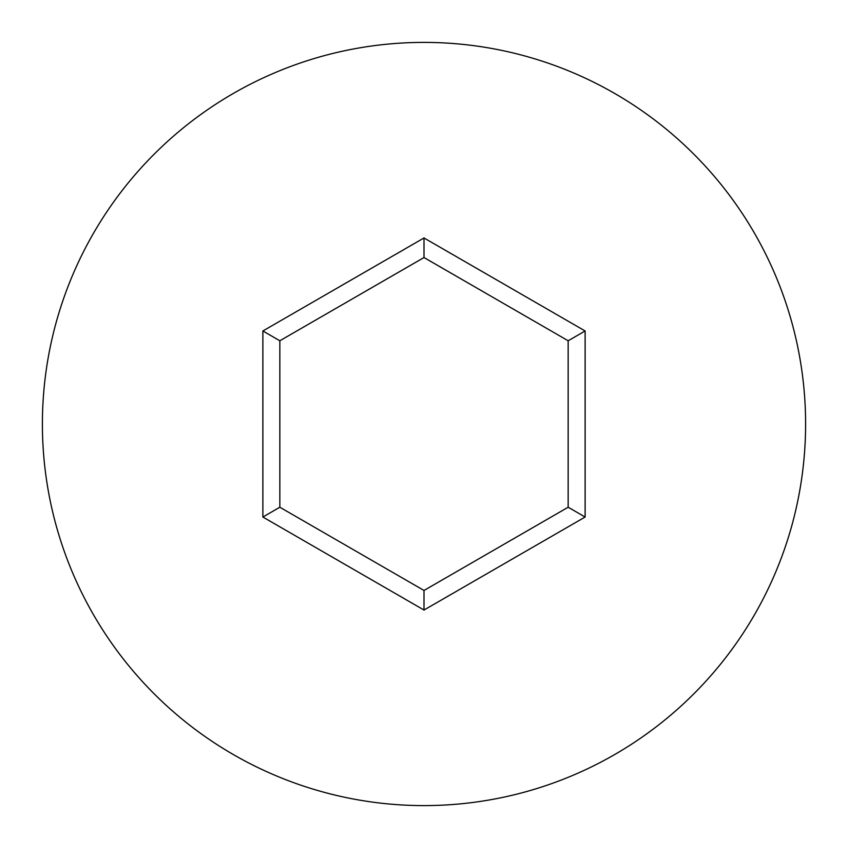 <?xml version="1.0" encoding="UTF-8"?>
<svg xmlns="http://www.w3.org/2000/svg" width="848" height="848" viewBox="0 0 848 848"><rect width="100%" height="100%" fill="white"/><g stroke="black" fill="none" stroke-linecap="round" stroke-linejoin="round"><path stroke-width="1.27" d="M805.6 424A381.6 381.6 0 0 0 424 42.4A381.6 381.6 0 0 0 42.4 424A381.6 381.6 0 0 0 424 805.6A381.6 381.6 0 0 0 805.6 424M424 610.041L262.88 517.026L262.88 330.974L424 237.959L585.12 330.974L585.12 517.026L424 610.041L424 590.462L568.16 507.231L568.16 340.769L424 257.538L279.84 340.769L279.84 507.231L424 590.462M585.12 517.026L568.16 507.231M568.16 340.769L585.12 330.974M424 257.538L424 237.959M279.84 340.769L262.88 330.974M262.88 517.026L279.84 507.231"/></g></svg>
